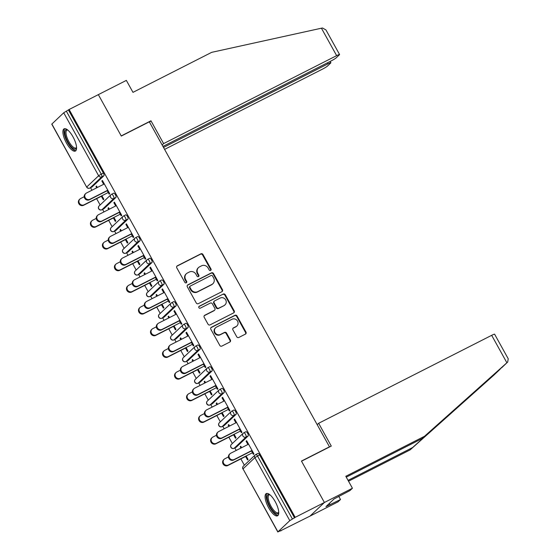 <?xml version="1.0" encoding="UTF-8"?>
<svg xmlns="http://www.w3.org/2000/svg" width="560" height="560" viewBox="0 0 560 560"><rect width="100%" height="100%" fill="white"/><g stroke="black" fill="none" stroke-linecap="round" stroke-linejoin="round"><path stroke-width="0.84" d="M210.623 270.431A1.099 1.022 46.6 0 0 211.008 269.01L202.972 254.513A1.568 1.463 46.6 0 0 200.907 253.82L177.338 265.797A1.568 1.463 46.6 0 0 176.785 267.827L184.821 282.324A1.099 1.022 46.6 0 0 186.487 282.66A1.099 1.022 46.6 0 0 186.655 281.393L185.612 279.517A5.012 4.676 46.6 0 1 187.383 273.021L189.35 272.02A5.012 4.676 46.6 0 1 195.958 274.26L197.001 276.136A1.099 1.022 46.6 0 0 198.667 276.465A1.099 1.022 46.6 0 0 198.828 275.205L197.792 273.329A5.012 4.676 46.6 0 1 199.563 266.833L201.523 265.832A5.012 4.676 46.6 0 1 208.138 268.072L209.174 269.948A1.099 1.022 46.6 0 0 210.623 270.431M210.609 270.445A1.099 1.022 46.6 0 0 210.588 269.409L202.552 254.912A1.568 1.463 46.6 0 0 200.487 254.212L176.918 266.196A1.568 1.463 46.6 0 0 176.827 266.245M186.249 282.821A1.099 1.022 46.6 0 0 186.235 281.792L185.192 279.916L185.612 279.517M198.429 276.633A1.099 1.022 46.6 0 0 198.408 275.597L197.372 273.721L197.792 273.329M275.191 501.599A12.453 4.34 -116.9 0 0 266.273 493.591A12.453 4.34 -116.9 0 0 268.646 507.787A12.453 4.34 -116.9 0 0 277.564 515.795A12.453 4.34 -116.9 0 0 275.191 501.599M73.003 136.843A12.453 4.34 -116.9 0 0 64.085 128.835A12.453 4.34 -116.9 0 0 66.458 143.031A12.453 4.34 -116.9 0 0 75.376 151.039A12.453 4.34 -116.9 0 0 73.003 136.843M236.74 336.777A1.568 1.463 46.6 0 0 238.805 337.477L245.42 334.117A1.568 1.463 46.6 0 0 245.973 332.087L237.048 315.987A1.568 1.463 46.6 0 0 234.983 315.287L211.407 327.264A1.568 1.463 46.6 0 0 210.854 329.294L219.779 345.394A1.568 1.463 46.6 0 0 221.844 346.094L229.831 342.034A1.568 1.463 46.6 0 0 230.391 340.004L226.569 333.116A1.568 1.463 46.6 0 0 224.504 332.416L220.542 334.432A4.193 3.906 46.6 0 1 215.635 327.733A4.193 3.906 46.6 0 1 216.496 327.131L232.015 319.242A4.193 3.906 46.6 0 1 236.915 325.941A4.193 3.906 46.6 0 1 236.061 326.543L233.471 327.859A1.568 1.463 46.6 0 0 232.918 329.889L236.74 336.777M162.953 146.426L330.932 61.04A4.788 0.462 151 0 0 336.196 57.82L339.388 54.803A4.788 0.462 151 0 0 339.57 54.516A4.788 0.462 151 0 0 336.644 55.643L321.433 28.203L211.687 52.339L132.979 92.351L126.35 80.395L98.336 94.633L121.296 136.059L149.31 121.821L329.462 446.817L301.448 461.062L324.408 502.488L295.19 517.335L69.118 109.487L66.353 111.167L101.262 174.139L103.397 173.054L68.488 110.082M149.513 122.178L150.969 120.799L121.219 135.919L98.336 94.633L69.118 109.487M221.893 291.683A1.568 1.463 46.6 0 0 222.446 289.653L213.521 273.553A1.568 1.463 46.6 0 0 211.456 272.853L187.887 284.83A1.568 1.463 46.6 0 0 187.334 286.86L196.259 302.96A1.568 1.463 46.6 0 0 198.324 303.66L221.893 291.683M225.288 294.77L234.213 310.87A1.568 1.463 46.6 0 1 233.66 312.9L210.084 324.877A1.568 1.463 46.6 0 1 208.019 324.177L204.197 317.289A1.568 1.463 46.6 0 1 204.75 315.259L214.312 310.401A1.568 1.463 46.6 0 0 214.865 308.371L212.331 303.8A1.568 1.463 46.6 0 0 210.266 303.1L200.312 308.161A1.099 1.022 46.6 0 1 199.031 306.404A1.099 1.022 46.6 0 1 199.255 306.25L223.216 294.07A1.568 1.463 46.6 0 1 225.288 294.77L224.868 295.162L233.793 311.262L234.213 310.87M329.056 447.209L329.462 446.817M51.849 124.005L86.66 187.124L51.758 124.152L63.721 112.777L66.353 111.167M352.429 488.243L349.951 490.588L334.068 498.953L325.976 506.611L340.515 499.513L338.037 501.851L310.023 516.096L324.408 502.488L301.525 461.202L331.275 446.075L318.64 423.283L491.673 335.328A4.788 0.462 -29 0 1 494.606 334.201L508.242 358.806L507.668 362.075L424.515 436.282L345.8 476.287L352.429 488.243L324.408 502.488L310.023 516.096L280.686 530.726M295.19 517.335L289.8 520.625L277.928 531.853L281.435 530.348L280.805 530.943M244.363 465.199L240.863 458.892M236.187 450.457L234.801 447.958M232.337 443.513L228.844 437.206M224.168 428.771L222.782 426.272M220.318 421.827L216.825 415.52M212.149 407.092L210.763 404.586M208.299 400.141L204.806 393.834M200.13 385.406L198.737 382.9M196.28 378.455L192.78 372.148M188.111 363.72L186.718 361.214M184.261 356.769L180.761 350.462M176.085 342.034L174.699 339.528M172.235 335.083L168.742 328.776M164.066 320.348L162.68 317.842M160.216 313.404L156.723 307.097M152.047 298.662L150.661 296.156M148.197 291.718L144.704 285.411M140.028 276.976L138.642 274.47M136.178 270.032L132.678 263.725M128.009 255.29L126.616 252.784M124.159 248.346L120.659 242.039M115.983 233.604L114.597 231.105M112.133 226.66L108.64 220.353M103.964 211.918L102.578 209.419M100.114 204.974L96.621 198.667M91.945 190.239L90.559 187.733M96.621 186.207L95.97 186.536L96.516 186.018L97.335 187.495M102.494 180.649L101.843 180.978L102.389 180.467L109.711 193.669L109.165 194.187L107.135 190.533M101.36 196.259L103.292 199.738L103.838 199.227L101.906 195.741M95.97 186.536L96.684 187.824M101.843 180.978L103.67 184.275M245.854 431.788A2.394 0.833 63.1 0 1 245.924 431.732A2.394 0.833 63.1 0 1 247.639 433.272A2.394 0.833 63.1 0 1 248.164 435.953L236.292 447.181A2.394 0.833 63.1 0 1 236.222 447.23A2.394 0.833 63.1 0 1 236.138 447.258M257.873 453.467A2.394 0.833 63.1 0 1 257.943 453.418A2.394 0.833 63.1 0 1 259.658 454.958L257.523 456.043L292.432 519.015M294.56 517.93L259.658 454.958M103.397 173.054A2.394 0.833 63.1 0 1 103.922 175.728L92.05 186.963A2.394 0.833 63.1 0 1 91.98 187.012A2.394 0.833 63.1 0 1 91.896 187.04M233.583 434.798L235.515 438.277L236.061 437.766L234.129 434.28M229.558 426.034L228.739 424.557L228.193 425.075L228.907 426.363M235.893 422.814L234.066 419.517L234.612 419.006L241.934 432.208L241.388 432.726L239.358 429.072M221.809 388.416A2.394 0.833 63.1 0 1 221.886 388.367A2.394 0.833 63.1 0 1 223.594 389.907A2.394 0.833 63.1 0 1 224.126 392.581L212.254 403.809A2.394 0.833 63.1 0 1 212.184 403.865A2.394 0.833 63.1 0 1 212.1 403.893M209.545 391.426L211.47 394.912L212.016 394.394L210.084 390.908M205.52 382.662L204.701 381.185L204.155 381.703L204.869 382.998M211.855 379.442L210.028 376.145L210.574 375.634L217.889 388.836L217.343 389.354L215.32 385.7M197.771 345.044A2.394 0.833 63.1 0 1 197.841 344.995A2.394 0.833 63.1 0 1 199.556 346.535A2.394 0.833 63.1 0 1 200.081 349.216L188.209 360.444A2.394 0.833 63.1 0 1 188.139 360.493A2.394 0.833 63.1 0 1 188.055 360.521M185.5 348.054L187.432 351.54L187.978 351.022L186.046 347.543M181.475 339.297L180.656 337.82L180.11 338.331L180.824 339.626M187.81 336.077L185.983 332.78L186.529 332.262L193.851 345.471L193.305 345.982L191.282 342.328M173.733 301.672A2.394 0.833 63.1 0 1 173.803 301.623A2.394 0.833 63.1 0 1 175.518 303.163A2.394 0.833 63.1 0 1 176.043 305.844L164.171 317.072A2.394 0.833 63.1 0 1 164.101 317.121A2.394 0.833 63.1 0 1 164.017 317.149M161.462 304.682L163.394 308.168L163.933 307.65L162.008 304.171M157.437 295.925L156.618 294.448L156.072 294.959L156.786 296.254M163.772 292.705L161.945 289.408L162.491 288.89L169.813 302.099L169.267 302.61L167.237 298.956M149.688 258.3A2.394 0.833 63.1 0 1 149.758 258.251A2.394 0.833 63.1 0 1 151.473 259.791A2.394 0.833 63.1 0 1 152.005 262.472L140.126 273.7A2.394 0.833 63.1 0 1 140.056 273.749A2.394 0.833 63.1 0 1 139.979 273.777M137.417 261.317L139.349 264.796L139.895 264.278L137.963 260.799M133.392 252.553L132.573 251.076L132.027 251.594L132.748 252.882M139.734 249.333L137.9 246.036L138.446 245.518L145.768 258.727L145.222 259.245L143.199 255.591M125.65 214.935A2.394 0.833 63.1 0 1 125.72 214.879A2.394 0.833 63.1 0 1 127.435 216.419A2.394 0.833 63.1 0 1 127.96 219.1L116.088 230.328A2.394 0.833 63.1 0 1 116.018 230.377A2.394 0.833 63.1 0 1 115.934 230.405M113.379 217.945L115.311 221.424L115.857 220.913L113.925 217.427M109.354 209.181L108.535 207.704L107.989 208.222L108.703 209.51M115.689 205.961L113.862 202.664L114.408 202.153L121.73 215.355L121.184 215.873L119.154 212.219M113.631 193.249A2.394 0.833 63.1 0 1 113.701 193.2A2.394 0.833 63.1 0 1 115.416 194.74A2.394 0.833 63.1 0 1 115.941 197.414L104.069 208.642A2.394 0.833 63.1 0 1 103.999 208.698A2.394 0.833 63.1 0 1 103.915 208.726M127.708 227.647L125.881 224.35L126.427 223.839L133.749 237.041L133.203 237.559L131.18 233.905M125.398 239.631L127.33 243.11L127.876 242.599L125.944 239.113M121.373 230.867L120.554 229.39L120.008 229.908L120.729 231.196M137.669 236.614A2.394 0.833 63.1 0 1 137.739 236.565A2.394 0.833 63.1 0 1 139.454 238.105A2.394 0.833 63.1 0 1 139.979 240.786L128.107 252.014A2.394 0.833 63.1 0 1 128.037 252.063A2.394 0.833 63.1 0 1 127.953 252.091M151.753 271.019L149.926 267.722L150.472 267.204L157.787 280.413L157.241 280.931L155.218 277.277M149.443 283.003L151.368 286.482L151.914 285.964L149.989 282.485M145.418 274.239L144.599 272.762L144.053 273.28L144.767 274.568M161.707 279.986A2.394 0.833 63.1 0 1 161.784 279.937A2.394 0.833 63.1 0 1 163.492 281.477A2.394 0.833 63.1 0 1 164.024 284.158L152.152 295.386A2.394 0.833 63.1 0 1 152.082 295.435A2.394 0.833 63.1 0 1 151.998 295.463M175.791 314.391L173.964 311.094L174.51 310.576L181.832 323.785L181.286 324.296L179.256 320.642M173.481 326.368L175.413 329.854L175.959 329.336L174.027 325.857M169.456 317.611L168.637 316.134L168.091 316.645L168.805 317.94M185.752 323.358A2.394 0.833 63.1 0 1 185.822 323.309A2.394 0.833 63.1 0 1 187.537 324.849A2.394 0.833 63.1 0 1 188.062 327.53L176.19 338.758A2.394 0.833 63.1 0 1 176.12 338.807A2.394 0.833 63.1 0 1 176.036 338.835M199.829 357.756L198.002 354.466L198.548 353.948L205.87 367.15L205.324 367.668L203.301 364.014M197.519 369.74L199.451 373.226L199.997 372.708L198.065 369.222M193.494 360.983L192.675 359.499L192.129 360.017L192.85 361.312M209.79 366.73A2.394 0.833 63.1 0 1 209.86 366.681A2.394 0.833 63.1 0 1 211.575 368.221A2.394 0.833 63.1 0 1 212.1 370.902L200.228 382.13A2.394 0.833 63.1 0 1 200.158 382.179A2.394 0.833 63.1 0 1 200.081 382.207M223.874 401.128L222.047 397.831L222.593 397.32L229.908 410.522L229.369 411.04L227.339 407.386M221.564 413.112L223.496 416.591L224.035 416.08L222.11 412.594M217.539 404.348L216.72 402.871L216.174 403.389L216.888 404.677M233.835 410.102A2.394 0.833 63.1 0 1 233.905 410.046A2.394 0.833 63.1 0 1 235.62 411.586A2.394 0.833 63.1 0 1 236.145 414.267L224.273 425.495A2.394 0.833 63.1 0 1 224.203 425.551A2.394 0.833 63.1 0 1 224.119 425.572M247.912 444.5L246.085 441.203L246.631 440.685L253.953 453.894L253.407 454.412L251.384 450.758M245.602 456.484L247.534 459.963L248.08 459.452L246.148 455.966M241.577 447.72L240.758 446.243L240.212 446.761L240.926 448.049M107.989 208.222L108.64 207.893M113.862 202.664L114.513 202.335M120.008 229.908L120.659 229.579M125.881 224.35L126.532 224.021M132.027 251.594L132.678 251.265M137.9 246.036L138.551 245.707M144.053 273.28L144.697 272.944M149.926 267.722L150.57 267.393M156.072 294.959L156.716 294.63M161.945 289.408L162.596 289.079M168.091 316.645L168.742 316.316M173.964 311.094L174.615 310.765M180.11 338.331L180.761 338.002M185.983 332.78L186.634 332.451M192.129 360.017L192.78 359.688M198.002 354.466L198.653 354.13M204.155 381.703L204.799 381.374M210.028 376.145L210.672 375.816M216.174 403.389L216.818 403.06M222.047 397.831L222.691 397.502M228.193 425.075L228.844 424.746M234.066 419.517L234.717 419.188M240.212 446.761L240.863 446.432M246.085 441.203L246.736 440.874M198.534 267.554L198.114 267.953A5.012 4.676 46.6 0 0 197.372 273.721M186.354 273.742L185.934 274.141A5.012 4.676 46.6 0 0 185.192 279.916M221.984 291.634A1.568 1.463 46.6 0 0 222.026 290.045L213.108 273.945A1.568 1.463 46.6 0 0 211.036 273.245L187.467 285.229A1.568 1.463 46.6 0 0 187.376 285.278M212.52 275.982A1.099 1.022 46.6 0 0 211.078 275.492L190.386 286.013A1.099 1.022 46.6 0 0 190.001 287.434L191.093 289.408A5.012 4.676 46.6 0 0 197.708 291.648L211.848 284.459A5.012 4.676 46.6 0 0 213.619 277.963L212.52 275.982M190.162 286.167L189.742 286.566A1.099 1.022 46.6 0 0 189.581 287.826L190.001 287.434M212.877 283.738L212.457 284.13A5.012 4.676 46.6 0 1 211.428 284.851L197.288 292.04A5.012 4.676 46.6 0 1 190.673 289.807L189.581 287.826M233.744 312.851A1.568 1.463 46.6 0 0 233.793 311.262M214.634 310.177L214.214 310.569A1.568 1.463 46.6 0 1 213.892 310.8L204.337 315.658A1.568 1.463 46.6 0 0 204.246 315.707M198.849 306.635L223.216 294.07M224.231 305.361A4.193 3.906 46.6 0 0 225.407 299.453A4.193 3.906 46.6 0 0 220.185 298.06L214.718 300.839A1.568 1.463 46.6 0 0 214.165 302.869L216.699 307.44A1.568 1.463 46.6 0 0 218.764 308.14L223.811 305.753A4.193 3.906 46.6 0 0 224.672 305.151L225.092 304.752M214.396 301.063L213.976 301.462A1.568 1.463 46.6 0 0 213.745 303.268L214.165 302.869M223.811 305.753L218.344 308.532A1.568 1.463 46.6 0 1 216.279 307.839L213.745 303.268M224.868 295.162A1.568 1.463 46.6 0 0 222.803 294.462M236.915 325.941L236.495 326.333A4.193 3.906 46.6 0 1 235.641 326.942L233.051 328.251A1.568 1.463 46.6 0 0 232.96 328.307M215.635 327.733L215.215 328.132A4.193 3.906 46.6 0 0 220.122 334.824L220.542 334.432M229.922 341.985A1.568 1.463 46.6 0 0 229.971 340.403L226.149 333.515A1.568 1.463 46.6 0 0 224.084 332.815L220.122 334.824M245.504 334.068A1.568 1.463 46.6 0 0 245.553 332.479L236.628 316.379A1.568 1.463 46.6 0 0 234.563 315.686L210.987 327.663A1.568 1.463 46.6 0 0 210.903 327.712M84.119 204.785L83.573 205.296A3.591 3.353 -133.4 0 1 79.373 199.563L79.919 199.045A3.591 3.353 46.6 0 0 84.119 204.785L108.241 192.521M84.217 196.714L80.654 198.527A3.591 3.353 46.6 0 0 79.919 199.045M83.573 205.296L102.004 195.93M104.321 183.946L86.485 193.011A3.591 3.353 46.6 0 0 85.477 198.072A3.591 3.353 46.6 0 0 89.95 199.269L89.404 199.787A3.591 3.353 -133.4 0 1 85.204 194.047L85.75 193.529M107.24 190.722L89.404 199.787M107.786 190.204L89.95 199.269M76.573 147.707A10.78 3.759 63.1 0 1 71.75 147.266A10.78 3.759 63.1 0 1 65.744 137.025A10.78 3.759 63.1 0 1 67.487 129.836M67.732 130.032A9.982 3.479 -116.9 0 0 66.941 130.158A9.982 3.479 -116.9 0 0 66.787 136.857A9.982 3.479 -116.9 0 0 75.985 147.952A9.982 3.479 -116.9 0 0 76.559 147.392M64.785 128.667A12.376 4.312 -116.9 0 0 64.995 136.675A12.376 4.312 -116.9 0 0 75.922 150.577M278.761 512.47A10.78 3.759 63.1 0 1 273.133 511.161A10.78 3.759 63.1 0 1 267.344 499.604A10.78 3.759 63.1 0 1 269.675 494.592M269.92 494.788A9.982 3.479 -116.9 0 0 269.129 494.921A9.982 3.479 -116.9 0 0 268.835 501.172A9.982 3.479 -116.9 0 0 273.791 510.307A9.982 3.479 -116.9 0 0 278.173 512.708A9.982 3.479 -116.9 0 0 278.747 512.148M266.973 493.423A12.376 4.312 -116.9 0 0 273.154 512.204A12.376 4.312 -116.9 0 0 278.11 515.34M321.433 28.203L322.49 28L325.934 29.911L339.57 54.516M164.598 149.387L322.252 69.258A4.788 0.462 151 0 0 327.509 66.031L330.701 63.014A4.788 0.462 151 0 0 330.89 62.727A4.788 0.462 151 0 0 327.957 63.861L327.39 62.846M163.513 147.441L327.957 63.861M162.148 144.977L163.604 143.598L336.644 55.643M150.969 120.799L163.604 143.598M348.054 480.354L412.594 447.552L410.123 449.89L493.542 375.431M412.594 447.552L500.612 368.676M340.515 499.513L338.73 496.293M410.123 449.89L348.523 481.201M318.64 423.283L317.177 424.662M424.515 436.282L422.037 438.62L346.269 477.134M507.745 361.998L422.037 438.62M329.973 504.574L329.343 503.426M96.138 226.471L95.592 226.982A3.591 3.353 -133.4 0 1 91.392 221.249L91.938 220.731A3.591 3.353 46.6 0 0 96.138 226.471L120.26 214.207M96.236 218.4L92.673 220.213A3.591 3.353 46.6 0 0 91.938 220.731M95.592 226.982L114.03 217.616M108.157 248.157L107.611 248.668A3.591 3.353 -133.4 0 1 103.411 242.928L103.957 242.417A3.591 3.353 46.6 0 0 108.157 248.157L132.279 235.893M108.255 240.086L104.692 241.899A3.591 3.353 46.6 0 0 103.957 242.417M107.611 248.668L126.049 239.302M120.183 269.836L119.637 270.354A3.591 3.353 -133.4 0 1 115.43 264.614L115.976 264.103A3.591 3.353 46.6 0 0 120.183 269.836L144.298 257.579M120.281 261.772L116.711 263.585A3.591 3.353 46.6 0 0 115.976 264.103M119.637 270.354L138.068 260.988M132.202 291.522L131.656 292.04A3.591 3.353 -133.4 0 1 127.456 286.3L127.995 285.789A3.591 3.353 46.6 0 0 132.202 291.522L156.324 279.265M132.3 283.458L128.73 285.271A3.591 3.353 46.6 0 0 127.995 285.789M131.656 292.04L150.087 282.667M144.221 313.208L143.675 313.726A3.591 3.353 -133.4 0 1 139.475 307.986L140.021 307.468A3.591 3.353 46.6 0 0 144.221 313.208L168.343 300.951M144.319 305.144L140.756 306.957A3.591 3.353 46.6 0 0 140.021 307.468M143.675 313.726L162.106 304.353M116.34 205.632L98.504 214.697A3.591 3.353 46.6 0 0 97.496 219.758A3.591 3.353 46.6 0 0 101.969 220.955L101.423 221.466A3.591 3.353 -133.4 0 1 97.223 215.733L97.769 215.215M119.259 212.401L101.423 221.466M119.805 211.89L101.969 220.955M128.359 227.318L110.523 236.383A3.591 3.353 46.6 0 0 109.515 241.444A3.591 3.353 46.6 0 0 113.988 242.641L113.442 243.152A3.591 3.353 -133.4 0 1 109.242 237.419L109.788 236.901M131.278 234.087L113.442 243.152M131.824 233.576L113.988 242.641M140.378 249.004L122.542 258.069A3.591 3.353 46.6 0 0 121.534 263.13A3.591 3.353 46.6 0 0 126.014 264.327L125.468 264.838A3.591 3.353 -133.4 0 1 121.261 259.105L121.807 258.587M143.304 255.773L125.468 264.838M143.843 255.262L126.014 264.327M152.397 270.69L134.561 279.755A3.591 3.353 46.6 0 0 133.553 284.816A3.591 3.353 46.6 0 0 138.033 286.006L137.487 286.524A3.591 3.353 -133.4 0 1 133.287 280.784L133.826 280.273M155.323 277.459L137.487 286.524M155.869 276.941L138.033 286.006M164.423 292.376L146.587 301.441A3.591 3.353 46.6 0 0 145.579 306.495A3.591 3.353 46.6 0 0 150.052 307.692L149.506 308.21A3.591 3.353 -133.4 0 1 145.306 302.47L145.852 301.959M167.342 299.145L149.506 308.21M167.888 298.627L150.052 307.692M156.24 334.894L155.694 335.412A3.591 3.353 -133.4 0 1 151.494 329.672L152.04 329.154A3.591 3.353 46.6 0 0 156.24 334.894L180.362 322.637M156.338 326.83L152.775 328.636A3.591 3.353 46.6 0 0 152.04 329.154M155.694 335.412L174.132 326.039M176.442 314.062L158.606 323.127A3.591 3.353 46.6 0 0 157.598 328.181A3.591 3.353 46.6 0 0 162.071 329.378L161.525 329.896A3.591 3.353 -133.4 0 1 157.325 324.156L157.871 323.645M179.361 320.831L161.525 329.896M179.907 320.313L162.071 329.378M168.259 356.58L167.713 357.098A3.591 3.353 -133.4 0 1 163.513 351.358L164.059 350.84A3.591 3.353 46.6 0 0 168.259 356.58L192.381 344.323M168.357 348.509L164.794 350.322A3.591 3.353 46.6 0 0 164.059 350.84M167.713 357.098L186.151 347.725M188.461 335.741L170.625 344.813A3.591 3.353 46.6 0 0 169.617 349.867A3.591 3.353 46.6 0 0 174.09 351.064L173.544 351.582A3.591 3.353 -133.4 0 1 169.344 345.842L169.89 345.324M191.38 342.517L173.544 351.582M191.926 341.999L174.09 351.064M180.285 378.266L179.739 378.784A3.591 3.353 -133.4 0 1 175.532 373.044L176.078 372.526A3.591 3.353 46.6 0 0 180.285 378.266L204.4 366.002M180.383 370.195L176.813 372.008A3.591 3.353 46.6 0 0 176.078 372.526M179.739 378.784L198.17 369.411M200.48 357.427L182.644 366.492A3.591 3.353 46.6 0 0 181.636 371.553A3.591 3.353 46.6 0 0 186.116 372.75L185.57 373.268A3.591 3.353 -133.4 0 1 181.363 367.528L181.909 367.01M203.406 364.203L185.57 373.268M203.945 363.685L186.116 372.75M192.304 399.952L191.758 400.463A3.591 3.353 -133.4 0 1 187.551 394.73L188.097 394.212A3.591 3.353 46.6 0 0 192.304 399.952L216.426 387.688M192.402 391.881L188.832 393.694A3.591 3.353 46.6 0 0 188.097 394.212M191.758 400.463L210.189 391.097M212.499 379.113L194.663 388.178A3.591 3.353 46.6 0 0 193.655 393.239A3.591 3.353 46.6 0 0 198.135 394.436L197.589 394.954A3.591 3.353 -133.4 0 1 193.389 389.214L193.928 388.696M215.425 385.889L197.589 394.954M215.971 385.371L198.135 394.436M204.323 421.638L203.777 422.149A3.591 3.353 -133.4 0 1 199.577 416.416L200.123 415.898A3.591 3.353 46.6 0 0 204.323 421.638L228.445 409.374M204.421 413.567L200.858 415.38A3.591 3.353 46.6 0 0 200.123 415.898M203.777 422.149L222.208 412.783M224.518 400.799L206.689 409.864A3.591 3.353 46.6 0 0 205.681 414.925A3.591 3.353 46.6 0 0 210.154 416.122L209.608 416.64A3.591 3.353 -133.4 0 1 205.408 410.9L205.954 410.382M227.444 407.568L209.608 416.64M227.99 407.057L210.154 416.122M216.342 443.324L215.796 443.835A3.591 3.353 -133.4 0 1 211.596 438.102L212.142 437.584A3.591 3.353 46.6 0 0 216.342 443.324L240.464 431.06M216.44 435.253L212.877 437.066A3.591 3.353 46.6 0 0 212.142 437.584M215.796 443.835L234.234 434.469M236.544 422.485L218.708 431.55A3.591 3.353 46.6 0 0 217.7 436.611A3.591 3.353 46.6 0 0 222.173 437.808L221.627 438.319A3.591 3.353 -133.4 0 1 217.427 432.586L217.973 432.068M239.463 429.254L221.627 438.319M240.009 428.743L222.173 437.808M228.361 465.003L227.815 465.521A3.591 3.353 -133.4 0 1 223.615 459.781L224.161 459.27A3.591 3.353 46.6 0 0 228.361 465.003L252.483 452.746M228.459 456.939L224.896 458.752A3.591 3.353 46.6 0 0 224.161 459.27M227.815 465.521L246.253 456.155M248.563 444.171L230.727 453.236A3.591 3.353 46.6 0 0 229.719 458.297A3.591 3.353 46.6 0 0 234.192 459.494L233.646 460.005A3.591 3.353 -133.4 0 1 229.446 454.272L229.992 453.754M251.482 450.94L233.646 460.005M252.028 450.429L234.192 459.494M210.588 269.409L211.008 269.01M186.235 281.792L186.655 281.393M198.408 275.597L198.828 275.205M103.922 175.728L101.787 176.813L89.915 188.048A2.394 2.233 46.6 0 1 86.758 186.977L98.63 175.749L63.721 112.777M98.63 175.749L101.262 174.139A2.394 0.833 63.1 0 1 101.787 176.813A2.394 2.233 46.6 0 1 98.63 175.749M289.8 520.625L254.891 457.66L243.019 468.888L277.928 531.853M257.943 453.418L255.808 454.503A2.394 0.833 -116.9 0 1 257.523 456.043L254.891 457.66A2.394 2.233 -133.4 0 1 255.248 454.902L243.376 466.13A2.394 2.233 -133.4 0 0 243.019 468.888L277.83 532M89.733 188.125A2.394 0.833 -116.9 0 0 89.845 188.097A2.394 0.833 -116.9 0 0 89.915 188.048L92.05 186.963M115.941 197.414L113.806 198.499A2.394 0.833 63.1 0 0 113.281 195.818A2.394 0.833 -116.9 0 0 111.566 194.278A2.394 0.833 -116.9 0 0 111.496 194.334A2.394 2.233 -133.4 0 0 111.006 194.677L99.134 205.905A2.394 2.394 0 0 0 101.864 209.783A2.394 0.833 -116.9 0 0 101.934 209.727L104.069 208.642M99.134 205.905A2.394 2.233 -133.4 0 0 98.777 208.663A2.394 2.233 46.6 0 0 101.934 209.727L113.806 198.499A2.394 2.233 46.6 0 1 110.649 197.435A2.394 2.233 -133.4 0 1 111.006 194.677A2.394 2.394 0 0 1 111.566 194.278L113.701 193.2M127.96 219.1L125.825 220.185L113.953 231.413L116.088 230.328M139.979 240.786L137.844 241.871L125.972 253.099L128.107 252.014M152.005 262.472L149.87 263.557L137.998 274.785L140.126 273.7M164.024 284.158L161.889 285.243L150.017 296.471L152.152 295.386M176.043 305.844L173.908 306.929L162.036 318.157L164.171 317.072M188.062 327.53L185.927 328.615L174.055 339.843L176.19 338.758M200.081 349.216L197.946 350.301L186.074 361.529L188.209 360.444M212.1 370.902L209.972 371.987L198.093 383.215L200.228 382.13M224.126 392.581L221.991 393.666L210.119 404.894L212.254 403.809M236.145 414.267L234.01 415.352L222.138 426.58L224.273 425.495M248.164 435.953L246.029 437.038L234.157 448.266L236.292 447.181M101.752 209.811A2.394 0.833 -116.9 0 0 101.864 209.783L103.999 208.698M125.72 214.879L123.585 215.964A2.394 2.394 0 0 0 123.025 216.363A2.394 2.233 -133.4 0 0 122.668 219.121A2.394 2.233 46.6 0 0 125.825 220.185A2.394 0.833 63.1 0 0 125.3 217.504A2.394 0.833 -116.9 0 0 123.585 215.964A2.394 0.833 -116.9 0 0 123.515 216.02A2.394 2.233 -133.4 0 0 123.025 216.363L111.153 227.591A2.394 2.394 0 0 0 113.883 231.462A2.394 0.833 -116.9 0 0 113.953 231.413A2.394 2.233 46.6 0 1 110.796 230.349A2.394 2.233 -133.4 0 1 111.153 227.591M113.771 231.497A2.394 0.833 -116.9 0 0 113.883 231.462L116.018 230.377M137.739 236.565L135.604 237.65A2.394 2.394 0 0 0 135.044 238.049A2.394 2.233 -133.4 0 0 134.687 240.807A2.394 2.233 46.6 0 0 137.844 241.871A2.394 0.833 63.1 0 0 137.319 239.19A2.394 0.833 -116.9 0 0 135.604 237.65A2.394 0.833 -116.9 0 0 135.534 237.699A2.394 2.233 -133.4 0 0 135.044 238.049L123.172 249.277A2.394 2.394 0 0 0 125.902 253.148A2.394 0.833 -116.9 0 0 125.972 253.099A2.394 2.233 46.6 0 1 122.815 252.035A2.394 2.233 -133.4 0 1 123.172 249.277M125.79 253.183A2.394 0.833 -116.9 0 0 125.902 253.148L128.037 252.063M149.758 258.251L147.623 259.336A2.394 2.394 0 0 0 147.063 259.735A2.394 2.233 -133.4 0 0 146.713 262.493A2.394 2.233 46.6 0 0 149.87 263.557A2.394 0.833 63.1 0 0 149.338 260.876A2.394 0.833 -116.9 0 0 147.623 259.336A2.394 0.833 -116.9 0 0 147.553 259.385A2.394 2.233 -133.4 0 0 147.063 259.735L135.191 270.963A2.394 2.394 0 0 0 137.921 274.834A2.394 0.833 -116.9 0 0 137.998 274.785A2.394 2.233 46.6 0 1 134.841 273.721A2.394 2.233 -133.4 0 1 135.191 270.963M137.816 274.869A2.394 0.833 -116.9 0 0 137.921 274.834L140.056 273.749M161.784 279.937L159.649 281.022A2.394 2.394 0 0 0 159.089 281.421A2.394 2.233 -133.4 0 0 158.732 284.172A2.394 2.233 46.6 0 0 161.889 285.243A2.394 0.833 63.1 0 0 161.364 282.562A2.394 0.833 -116.9 0 0 159.649 281.022A2.394 0.833 -116.9 0 0 159.579 281.071A2.394 2.233 -133.4 0 0 159.089 281.421L147.21 292.649A2.394 2.394 0 0 0 149.947 296.52A2.394 0.833 -116.9 0 0 150.017 296.471A2.394 2.233 46.6 0 1 146.86 295.4A2.394 2.233 -133.4 0 1 147.21 292.649M149.835 296.555A2.394 0.833 -116.9 0 0 149.947 296.52L152.082 295.435M173.803 301.623L171.668 302.708A2.394 2.394 0 0 0 171.108 303.1A2.394 2.233 -133.4 0 0 170.751 305.858A2.394 2.233 46.6 0 0 173.908 306.929A2.394 0.833 63.1 0 0 173.383 304.248A2.394 0.833 -116.9 0 0 171.668 302.708A2.394 0.833 -116.9 0 0 171.598 302.757A2.394 2.233 -133.4 0 0 171.108 303.1L159.236 314.328A2.394 2.394 0 0 0 161.966 318.206A2.394 0.833 -116.9 0 0 162.036 318.157A2.394 2.233 46.6 0 1 158.879 317.086A2.394 2.233 -133.4 0 1 159.236 314.328M161.854 318.241A2.394 0.833 -116.9 0 0 161.966 318.206L164.101 317.121M185.822 323.309L183.687 324.394A2.394 2.394 0 0 0 183.127 324.786A2.394 2.233 -133.4 0 0 182.77 327.544A2.394 2.233 46.6 0 0 185.927 328.615A2.394 0.833 63.1 0 0 185.402 325.934A2.394 0.833 -116.9 0 0 183.687 324.394A2.394 0.833 -116.9 0 0 183.617 324.443A2.394 2.233 -133.4 0 0 183.127 324.786L171.255 336.014A2.394 2.394 0 0 0 173.985 339.892A2.394 0.833 -116.9 0 0 174.055 339.843A2.394 2.233 46.6 0 1 170.898 338.772A2.394 2.233 -133.4 0 1 171.255 336.014M173.873 339.92A2.394 0.833 -116.9 0 0 173.985 339.892L176.12 338.807M197.841 344.995L195.706 346.08A2.394 2.394 0 0 0 195.146 346.472A2.394 2.233 -133.4 0 0 194.789 349.23A2.394 2.233 46.6 0 0 197.946 350.301A2.394 0.833 63.1 0 0 197.421 347.62A2.394 0.833 -116.9 0 0 195.706 346.08A2.394 0.833 -116.9 0 0 195.636 346.129A2.394 2.233 -133.4 0 0 195.146 346.472L183.274 357.7A2.394 2.394 0 0 0 186.004 361.578A2.394 0.833 -116.9 0 0 186.074 361.529A2.394 2.233 46.6 0 1 182.917 360.458A2.394 2.233 -133.4 0 1 183.274 357.7M185.892 361.606A2.394 0.833 -116.9 0 0 186.004 361.578L188.139 360.493M209.86 366.681L207.725 367.766A2.394 2.394 0 0 0 207.165 368.158A2.394 2.233 -133.4 0 0 206.815 370.916A2.394 2.233 46.6 0 0 209.972 371.987A2.394 0.833 63.1 0 0 209.44 369.306A2.394 0.833 -116.9 0 0 207.725 367.766A2.394 0.833 -116.9 0 0 207.655 367.815A2.394 2.233 -133.4 0 0 207.165 368.158L195.293 379.386A2.394 2.394 0 0 0 198.023 383.264A2.394 0.833 -116.9 0 0 198.093 383.215A2.394 2.233 46.6 0 1 194.936 382.144A2.394 2.233 -133.4 0 1 195.293 379.386M197.918 383.292A2.394 0.833 -116.9 0 0 198.023 383.264L200.158 382.179M221.886 388.367L219.751 389.452A2.394 2.394 0 0 0 219.191 389.844A2.394 2.233 -133.4 0 0 218.834 392.602A2.394 2.233 46.6 0 0 221.991 393.666A2.394 0.833 63.1 0 0 221.466 390.992A2.394 0.833 -116.9 0 0 219.751 389.452A2.394 0.833 -116.9 0 0 219.681 389.501A2.394 2.233 -133.4 0 0 219.191 389.844L207.312 401.072A2.394 2.394 0 0 0 210.049 404.95A2.394 0.833 -116.9 0 0 210.119 404.894A2.394 2.233 46.6 0 1 206.962 403.83A2.394 2.233 -133.4 0 1 207.312 401.072M209.937 404.978A2.394 0.833 -116.9 0 0 210.049 404.95L212.184 403.865M233.905 410.046L231.77 411.131A2.394 2.394 0 0 0 231.21 411.53A2.394 2.233 -133.4 0 0 230.853 414.288A2.394 2.233 46.6 0 0 234.01 415.352A2.394 0.833 63.1 0 0 233.485 412.671A2.394 0.833 -116.9 0 0 231.77 411.131A2.394 0.833 -116.9 0 0 231.7 411.187A2.394 2.233 -133.4 0 0 231.21 411.53L219.338 422.758A2.394 2.394 0 0 0 222.068 426.636A2.394 0.833 -116.9 0 0 222.138 426.58A2.394 2.233 46.6 0 1 218.981 425.516A2.394 2.233 -133.4 0 1 219.338 422.758M221.956 426.664A2.394 0.833 -116.9 0 0 222.068 426.636L224.203 425.551M245.924 431.732L243.789 432.817A2.394 2.394 0 0 0 243.229 433.216A2.394 2.233 -133.4 0 0 242.872 435.974A2.394 2.233 46.6 0 0 246.029 437.038A2.394 0.833 63.1 0 0 245.504 434.357A2.394 0.833 -116.9 0 0 243.789 432.817A2.394 0.833 -116.9 0 0 243.719 432.873A2.394 2.233 -133.4 0 0 243.229 433.216L231.357 444.444A2.394 2.394 0 0 0 234.087 448.315A2.394 0.833 -116.9 0 0 234.157 448.266A2.394 2.233 46.6 0 1 231 447.202A2.394 2.233 -133.4 0 1 231.357 444.444M233.975 448.35A2.394 0.833 -116.9 0 0 234.087 448.315L236.222 447.23M255.808 454.503A2.394 0.833 -116.9 0 0 255.738 454.552A2.394 2.233 -133.4 0 0 255.248 454.902A2.394 2.394 0 0 1 255.808 454.503M176.918 266.196L177.338 265.797M200.487 254.212L200.907 253.82M202.552 254.912L202.972 254.513M187.467 285.229L187.887 284.83M211.036 273.245L211.456 272.853M213.108 273.945L213.521 273.553M222.026 290.045L222.446 289.653M190.673 289.807L191.093 289.408M197.288 292.04L197.708 291.648M211.428 284.851L211.848 284.459M204.337 315.658L204.75 315.259M213.892 310.8L214.312 310.401M198.863 306.621L199.255 306.25M216.279 307.839L216.699 307.44M218.344 308.532L218.764 308.14M233.051 328.251L233.471 327.859M235.641 326.942L236.061 326.543M224.084 332.815L224.504 332.416M226.149 333.515L226.569 333.116M229.971 340.403L230.391 340.004M210.987 327.663L211.407 327.264M234.563 315.686L234.983 315.287M236.628 316.379L237.048 315.987M245.553 332.479L245.973 332.087M493.353 375.613L499.597 369.705M501.424 367.976L507.668 362.075M506.884 362.768L491.673 335.328M443.289 419.657L444.598 418.992M91.98 187.012L89.845 188.097A2.394 2.394 0 0 1 86.66 187.124M243.376 466.13A2.394 2.394 0 0 0 242.928 469.028M330.89 62.727L330.169 61.432M499.73 369.586L493.451 375.522"/></g></svg>
